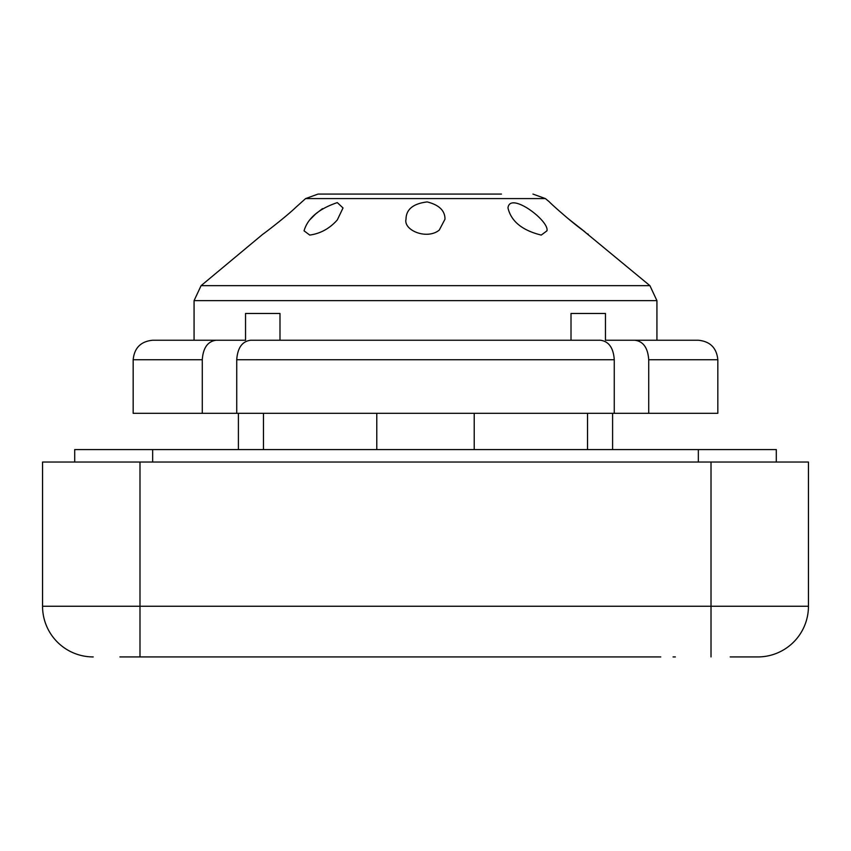 <?xml version="1.0" encoding="UTF-8"?>
<svg xmlns="http://www.w3.org/2000/svg" width="851" height="851" viewBox="0 0 851 851"><rect width="100%" height="100%" fill="white"/><g stroke="black" fill="none" stroke-linecap="round" stroke-linejoin="round"><path stroke-width="1.28" d="M149.148 656.929L195.145 656.929M655.855 656.929L120.151 656.929M208.208 656.929L640.846 656.929M730.201 656.929L757.784 656.929A50.666 50.666 56 0 0 808.45 606.252L808.45 462.04L42.55 462.04L42.55 606.252A50.666 50.666 0 0 0 93.216 656.929A50.666 50.666 0 0 1 42.55 606.252L139.989 606.252L139.989 462.04M808.45 606.252A50.666 50.666 0 0 1 757.784 656.929A50.666 50.666 0 0 0 808.45 606.252L711.01 606.252L711.01 656.929M376.78 449.573L376.78 413.32L376.78 449.573M474.22 413.32L474.22 449.573M587.53 449.573L587.53 413.32M263.47 413.32L263.47 449.573M776.293 462.04L776.293 449.573L74.707 449.573L74.707 462.04M337.304 202.602L343.017 207.963L337.304 219.93C329.656 228.525 320.476 233.578 309.743 235.078L304.041 230.823C307.732 218.25 318.817 208.846 337.304 202.602M541.257 235.078C522.248 230.408 511.164 221.366 507.983 207.963C509.717 190.964 549.608 220.909 546.959 230.823L541.257 235.078M439.276 230.078C427.053 240.099 403.278 230.398 406.012 219.186C406.129 209.378 413.182 203.623 427.17 201.921C439.105 204.921 445.041 210.676 444.988 219.186L439.276 230.078M582.595 230.078C571.468 222.132 550.671 203.538 549.331 201.847L545.417 198.591L305.583 198.591L295.967 207.219C286.085 216.728 263.98 233.599 262.693 234.333L201.081 285.67L649.919 285.67L582.595 230.078M568.106 218.601L584.903 231.812M587.669 233.865L588.307 234.333M322.444 208.676L315.764 213.878M315.636 213.984L309.966 219.675M501.473 194.071C542.459 194.071 542.459 194.071 501.473 194.071L318.061 194.071L305.583 198.591M571.01 340.24L571.01 313.455L605.455 313.455L605.455 340.24L634.878 340.24C643.271 341.368 647.877 347.857 648.717 359.728L648.717 413.32L614.262 413.32L614.262 359.728C613.443 347.878 608.827 341.389 600.434 340.24L250.566 340.24C242.184 341.368 237.578 347.857 236.738 359.728L236.738 413.32L202.283 413.32L202.283 359.728C203.112 347.878 207.718 341.389 216.122 340.24L245.545 340.24L245.545 313.455L279.99 313.455L279.99 340.24M648.717 359.728L717.829 359.728C716.659 347.91 710.159 341.411 698.341 340.24L634.878 340.24M216.122 340.24L152.659 340.24C140.84 341.411 134.341 347.91 133.171 359.728L133.171 413.32L202.283 413.32M648.717 413.32L717.829 413.32L717.829 359.728M236.738 413.32L614.262 413.32M139.989 656.929L139.989 606.252L711.01 606.252L711.01 462.04M152.659 462.04L152.659 449.573M698.341 462.04L698.341 449.573M194.071 340.24L194.071 300.648L656.929 300.648L649.919 285.67M614.262 359.728L236.738 359.728M202.283 359.728L133.171 359.728M675.343 656.929L673.045 656.929M660.759 656.929L647.515 656.929M201.761 656.929L188.592 656.929M176.146 656.929L174.21 656.929M147.191 656.929L145.734 656.929M135.362 656.929L134.681 656.929M123.725 656.929L119.917 656.929M238.408 449.573L238.408 413.32M612.592 449.573L612.592 413.32M194.071 300.648L201.081 285.67M545.417 198.591L532.939 194.071M656.929 340.24L656.929 300.648"/></g></svg>

